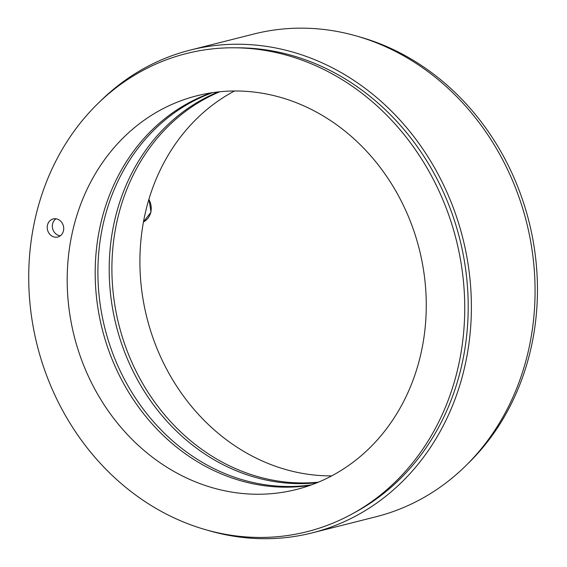 <?xml version="1.0" encoding="UTF-8"?>
<svg xmlns="http://www.w3.org/2000/svg" width="567" height="567" viewBox="0 0 567 567"><rect width="100%" height="100%" fill="white"/><g stroke="black" fill="none" stroke-linecap="round" stroke-linejoin="round"><path stroke-width="0.85" d="M205.041 485.416A203.05 177.932 75.8 0 1 67.239 284.62A203.05 177.932 75.8 0 1 197.018 95.745A203.05 177.932 75.8 0 1 419.247 249.055A203.05 177.932 75.8 0 1 296.442 489.484A203.05 177.932 75.8 0 1 205.041 485.416M211.179 92.86A203.05 177.932 -104.2 0 0 95.554 285.74A203.05 177.932 -104.2 0 0 233.044 478.342A203.05 177.932 -104.2 0 0 310.277 485.302M57.38 219.11A9.327 8.172 75.8 0 1 63.71 228.331A9.327 8.172 75.8 0 1 57.749 237.013A9.327 8.172 75.8 0 1 53.553 236.822A9.327 8.172 75.8 0 1 47.217 227.601A9.327 8.172 75.8 0 1 53.178 218.926A9.327 8.172 75.8 0 1 57.38 219.11M196.111 526.729A246.56 216.062 -104.2 0 0 352.355 513.822A246.56 216.062 -104.2 0 0 456.215 239.721A246.56 216.062 -104.2 0 0 234.674 47.784A246.56 216.062 -104.2 0 0 29.59 255.476A246.56 216.062 -104.2 0 0 196.111 526.729M218.387 91.904A203.05 177.932 -104.2 0 0 109.828 286.314A203.05 177.932 -104.2 0 0 247.049 474.806A203.05 177.932 -104.2 0 0 317.073 482.723M311.602 484.828A203.05 177.932 75.8 0 1 235.759 477.662A203.05 177.932 75.8 0 1 98.311 285.846A203.05 177.932 75.8 0 1 212.568 92.648M234.674 47.784L239.253 47.819A245.376 215.021 75.8 0 1 301.616 58.493A245.376 215.021 75.8 0 1 466.209 273.712A245.376 215.021 75.8 0 1 356.367 511.611L352.355 513.822M312.204 532.874L375.886 516.799A248.977 218.182 -104.2 0 0 535.014 285.201A248.977 218.182 -104.2 0 0 366.041 38.988A248.977 218.182 -104.2 0 0 253.966 33.992L190.285 50.073A248.977 218.182 75.8 0 1 302.36 55.07A248.977 218.182 75.8 0 1 471.333 301.283A248.977 218.182 75.8 0 1 312.204 532.874A248.977 218.182 75.8 0 1 207.281 530.159M99.232 102.28A248.977 218.182 75.8 0 1 190.285 50.073M234.49 90.989A203.05 177.932 -104.2 0 0 146.924 317.818A203.05 177.932 -104.2 0 0 331.681 475.883M318.378 482.184A203.05 177.932 75.8 0 1 118.921 324.891A203.05 177.932 75.8 0 1 219.79 91.762M358.89 36.713A246.56 216.062 75.8 0 1 370.06 40.144A246.56 216.062 75.8 0 1 530.436 227.629A246.56 216.062 75.8 0 1 466.939 464.593M60.329 235.773A9.15 8.023 75.8 0 1 52.653 228.678A9.15 8.023 75.8 0 1 56.041 218.784M148.873 199.428A15.954 13.984 75.8 0 1 143.472 221.91L151.02 212.129L148.965 199.109"/></g></svg>
